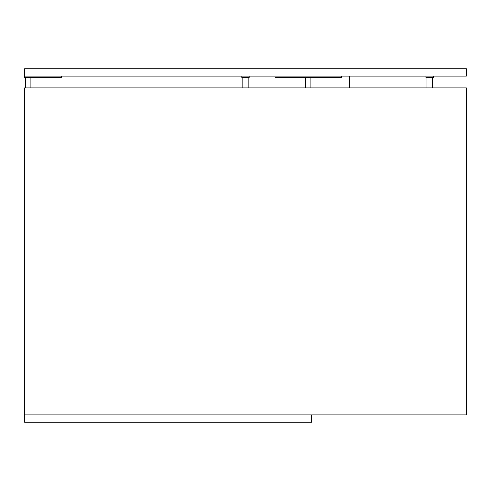 <?xml version="1.0" encoding="UTF-8"?>
<svg xmlns="http://www.w3.org/2000/svg" width="491" height="491" viewBox="0 0 491 491"><rect width="100%" height="100%" fill="white"/><g stroke="black" fill="none" stroke-linecap="round" stroke-linejoin="round"><path stroke-width="0.74" d="M24.55 414.895L466.45 414.895L466.45 87.889L24.55 87.889L24.55 422.26L311.785 422.26L311.785 414.895M242.806 77.578L242.806 87.889M248.194 77.578L248.194 87.889M241.817 76.105L241.817 77.578L249.183 77.578L249.183 76.105M426.931 77.578L426.931 87.889M432.319 77.578L432.319 87.889M425.942 76.105L425.942 77.578L433.308 77.578L433.308 76.105M30.927 77.578L30.927 87.889M25.538 77.578L25.538 87.889M24.55 76.105L466.45 76.105L466.45 68.74L24.55 68.74L24.55 77.578L61.375 77.578L61.375 76.105M274.96 76.105L274.96 77.578L341.245 77.578L341.245 76.105M310.797 77.578L310.797 87.889M305.408 77.578L305.408 87.889M349.383 76.105L349.383 87.889M423.033 76.105L423.033 87.889"/></g></svg>
